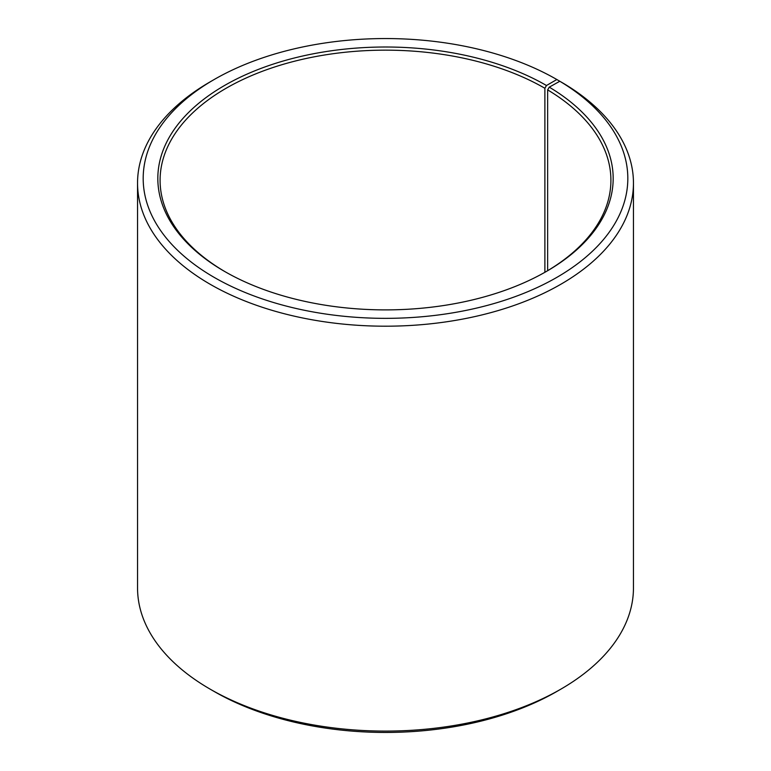 <?xml version="1.0" encoding="UTF-8"?>
<svg xmlns="http://www.w3.org/2000/svg" width="771" height="771" viewBox="0 0 771 771"><rect width="100%" height="100%" fill="white"/><g stroke="black" fill="none" stroke-linecap="round" stroke-linejoin="round"><path stroke-width="1.16" d="M545.685 271.845A225.411 130.135 -0 0 0 610.911 180.289A225.411 130.135 -0 0 0 547.641 89.889L547.641 270.688M560.825 81.861L556.845 79.529L546.485 85.504A227.667 131.436 -0 0 0 224.515 85.504A227.667 131.436 -0 0 0 224.515 271.392A227.667 131.436 -0 0 0 546.485 271.392A227.667 131.436 -0 0 0 549.27 87.142L547.641 89.889M556.845 79.529A242.316 139.898 -0 0 0 214.155 79.529A242.316 139.898 -0 0 0 214.155 277.367A242.316 139.898 -0 0 0 555.342 278.235A242.316 139.898 -0 0 0 559.804 81.263L549.27 87.142M214.155 79.529L210.175 81.832A247.954 143.155 -0 0 0 137.546 183.045A247.954 143.155 -0 0 0 210.175 284.277A247.954 143.155 -0 0 0 480.381 315.3A247.954 143.155 -0 0 0 633.454 183.045A247.954 143.155 -0 0 0 563.861 83.605L559.804 81.263M137.546 183.045L137.546 587.955A247.954 143.155 -0 0 0 210.175 689.168A247.954 143.155 -0 0 0 210.175 689.178L214.155 691.471A242.316 139.898 -0 0 0 556.845 691.471L560.825 689.168A247.954 143.155 -0 0 0 633.454 587.955L633.454 183.045M214.155 691.471L210.175 689.168A247.954 143.155 -0 0 0 560.825 689.168M546.485 85.504L544.885 88.27A225.411 130.135 -0 0 0 299.244 60.061A225.411 130.135 -0 0 0 160.089 180.289A225.411 130.135 -0 0 0 225.315 271.845M544.885 88.27L544.885 272.298"/></g></svg>
